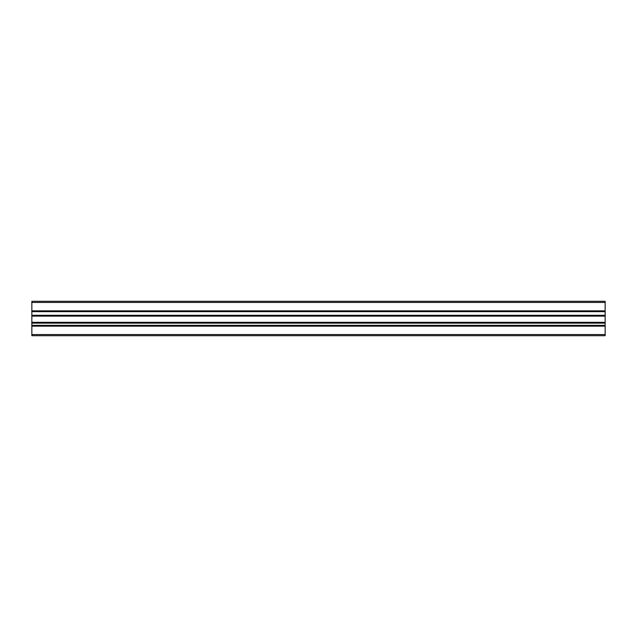 <?xml version="1.0" encoding="UTF-8"?>
<svg xmlns="http://www.w3.org/2000/svg" width="637" height="637" viewBox="0 0 637 637"><rect width="100%" height="100%" fill="white"/><g stroke="black" fill="none" stroke-linecap="round" stroke-linejoin="round"><path stroke-width="0.96" d="M605.15 301.301L31.85 301.301L31.85 302.448L605.15 302.448L605.15 301.301M605.15 302.448L605.15 315.299L31.85 315.299L31.85 302.448M31.85 334.552L31.85 335.699L605.15 335.699L605.15 334.552L31.85 334.552L31.85 323.134L605.15 323.134L605.15 322.322L31.85 322.322L31.85 323.134M31.85 322.322L31.85 316.111L605.15 316.111L605.15 315.299M31.85 315.299L31.85 316.111M605.15 316.111L605.15 322.322M605.15 323.134L605.15 334.552M605.15 335.699L31.85 335.699M605.15 310.856L31.85 310.856M605.15 311.668L31.85 311.668M605.15 325.332L31.85 325.332M605.15 326.144L31.85 326.144"/></g></svg>
